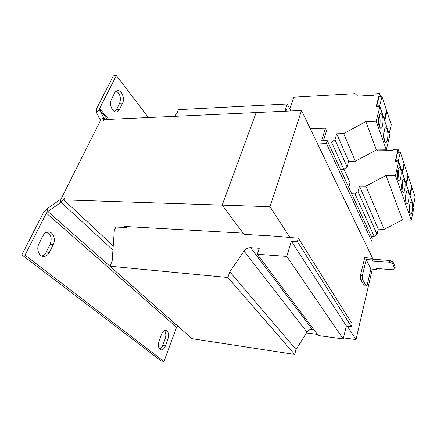 <?xml version="1.0" encoding="UTF-8"?>
<svg xmlns="http://www.w3.org/2000/svg" width="437" height="437" viewBox="0 0 437 437"><rect width="100%" height="100%" fill="white"/><g stroke="black" fill="none" stroke-linecap="round" stroke-linejoin="round"><path stroke-width="0.66" d="M384.352 140.976L385.696 142.599C387.624 142.85 388.679 133.525 387.182 129.527L385.805 127.823C383.877 127.549 382.817 137.054 384.352 140.976M384.292 140.785C385.287 137.081 385.314 133.394 384.374 129.718M379.305 126.67L380.769 128.429C382.774 128.658 383.817 119.235 382.26 115.062L380.764 113.21C378.753 112.959 377.71 122.573 379.305 126.67M379.316 126.697C380.37 122.873 380.381 119.033 379.349 115.182L379.311 115.062M409.857 213.245L410.687 214.272C412.228 214.594 413.276 205.843 412.08 202.713L411.228 201.637C409.693 201.282 408.633 210.181 409.857 213.245M409.535 211.934L409.879 203.904M406.099 202.593L406.994 203.697C408.59 204.013 409.644 195.17 408.409 191.914L407.486 190.756C405.891 190.412 404.826 199.403 406.099 202.593M405.804 201.457L406.126 192.941M398.031 179.738L399.079 181.016C400.8 181.317 401.86 172.282 400.527 168.758L399.451 167.409C397.73 167.087 396.665 176.28 398.031 179.738M397.807 178.962C398.599 175.805 398.686 172.637 398.069 169.463M402.16 191.433L403.127 192.624C404.788 192.93 405.847 183.993 404.558 180.607L403.564 179.356C401.909 179.023 400.844 188.118 402.16 191.433M401.898 190.477C402.624 187.489 402.728 184.485 402.193 181.475M327.958 142.134L331.514 142.118L334.988 139.72L336.703 133.809L343.673 133.624L365.824 121.601L376.159 121.235L379.89 106.797L376.208 106.448L379.573 93.605L380.627 96.779M382.014 96.703L386.559 110.495L384.309 119.443L379.666 105.759L382.014 96.703L379.098 96.861L376.738 105.896L376.951 106.519M348.753 187.38L350.032 182.595L343.957 169.168M323.473 140.741L326.51 130.619L325.423 128.21L310.286 128.686M317.617 143.931L326.428 143.527L327.28 140.659L321.632 140.78L325.423 128.21M127.282 226.606L126.987 227.284L125.878 227.218L125.719 227.579L115.843 227.011L114.308 230.452L112.156 261.162L109.938 266.226L227.868 277.506L229.813 271.814L244.015 251.084C245.758 248.768 247.959 247.626 250.609 247.664L259.245 248.254L257.3 254.247L286.776 256.415L291.359 241.213L297.351 241.579L298.351 238.203L275.534 236.177L244.032 234.369L222.182 205.111L243.109 233.139L124.594 226.453L125.719 227.579M298.351 238.203L352.075 323.648L351.386 326.548L346.355 325.92L343.214 338.943L318.338 335.578L257.3 254.247M243.709 233.942L242.797 233.893L243.054 233.134M285.705 111.195L285.793 108.261L287.262 103.962L178.471 109.638L176.75 113.571L174.592 116.34M364.218 240.88L371.668 241.093L372.269 238.553L327.28 140.659M109.938 266.226L192.089 338.686L294.691 354.429L296.024 349.562L306.932 332.131C308.287 330.186 310.09 329.301 312.34 329.465L313.908 329.673M227.868 277.506L294.691 354.429M229.813 271.814L296.024 349.562M286.776 256.415L343.214 338.943M291.359 241.213L346.355 325.92M297.351 241.579L351.386 326.548M326.428 143.527L371.668 241.093M285.793 108.261L287.246 111.124M287.262 103.962L290.763 110.965M392.595 263.615L389.602 262.216L389.984 260.479L392.972 261.878L392.595 263.615L394.857 268.777L392.956 269.766L376.262 268.471L376.743 269.46L376.956 268.526M394.857 268.777L395.223 267.051L392.972 261.878M389.602 262.216L372.646 260.993L373.045 259.278L389.984 260.479M372.646 260.993L372.149 259.96L372.548 258.245L373.045 259.278M372.149 259.96L366.19 259.534L370.893 269.001L367.178 284.968L366.08 286.006L362.42 279.128L360.509 278.964L364.196 285.836L366.08 286.006M376.743 269.46L370.893 269.001M366.19 259.534L362.322 275.763L362.42 279.128M372.548 258.245L364.698 257.699L360.405 275.605L362.322 275.763M360.509 278.964L360.405 275.605M373.061 259.283L301.53 110.463L270.011 206.69L222.182 205.111L256.175 112.566L222.176 205.111L63.84 199.884L64.736 198.092L61.065 202.265L47.852 211.475L46.928 208.826L60.082 199.654L61.551 197.994L100.078 121.306L100.21 119.864L96.244 112.112L96.593 108.622L113.385 75.776L116.368 75.514L99.62 108.447L99.483 109.845L103.503 117.564L100.21 119.864M301.53 110.463L103.957 119.607L103.176 121.169L103.503 117.564L105.175 119.552M372.324 269.11L356.002 339.593L347.224 326.029M289.917 237.455L270.011 206.69M356.002 339.593L343.466 337.905M113.221 245.933L63.84 199.884M317.464 334.409L306.435 332.928M46.928 208.826L43.236 213.005L21.85 254.831L25.018 255.126L163.962 361.486L176.559 327.247L177.608 325.915M176.559 327.247L46.366 213.152L47.852 211.475L177.597 325.915M21.85 254.831L161.248 361.006L163.962 361.486M41.75 256.055C43.673 255.541 45.191 254.203 46.3 252.04L50.157 244.217C52.15 238.706 51.151 234.658 47.158 232.08M159.773 349.179C161.002 348.557 161.98 347.311 162.706 345.438L165.148 338.883C166.273 335.299 166.022 332.508 164.394 330.519M46.3 252.04L49.414 252.313C47.901 255.164 45.863 256.546 43.285 256.459C38.789 256.295 36.184 248.899 38.915 243.846L42.908 235.893C44.377 233.194 46.317 231.872 48.731 231.916C53.292 232.009 55.931 239.427 53.265 244.463L50.157 244.217M49.414 252.313L53.265 244.463M162.706 345.438L165.415 345.88C164.285 348.644 162.832 349.971 161.051 349.868C158.407 348.644 157.752 345.612 159.09 340.773L161.597 334.125C162.706 331.459 164.121 330.17 165.825 330.268C168.485 331.464 169.163 334.48 167.857 339.309L165.148 338.883M165.415 345.88L167.857 339.309M46.366 213.152L25.018 255.126M148.394 117.548L116.368 75.514M114.713 111.621L116.57 109.501L119.607 103.34C121.273 97.964 120.175 93.884 116.313 91.104M116.57 109.501L119.53 109.337C118.717 110.932 117.619 111.785 116.231 111.905C112.2 112.44 108.928 103.902 111.49 99.303L114.614 93.07C115.401 91.568 116.45 90.749 117.75 90.623C121.819 90.055 125.048 98.604 122.562 103.154L119.607 103.34M119.53 109.337L122.562 103.154M340.401 169.212L343.81 169.266L347.109 166.994L348.677 161.253L355.357 161.22L376.421 149.94L386.308 149.809L389.722 135.765L379.89 106.797M331.514 142.118L343.81 169.266M379.573 93.605L374.209 93.911L373.853 95.244L357.745 96.14L355.134 93.676L293.746 97.2L289.933 108.463L290.829 110.96M334.988 139.72L347.109 166.994M336.703 133.809L348.677 161.253M343.673 133.624L355.357 161.22M365.824 121.601L376.421 149.94M376.159 121.235L386.308 149.809M376.738 105.896L379.666 105.759M371.139 236.089L374.17 236.297L377.033 234.341L378.273 229.07L384.194 229.354L402.564 219.844L411.293 220.188L413.997 207.269L398.599 161.914L395.217 161.428L398.058 149.246L393.142 149.312L392.841 150.585L378.043 150.77L377.207 149.929M351.643 193.662L354.915 193.782L374.17 236.297M354.915 193.782L358.05 191.625L359.493 186.042L365.9 186.135L385.986 175.516L395.452 175.57L398.599 161.914M358.05 191.625L377.033 234.341M359.493 186.042L378.273 229.07M365.9 186.135L384.194 229.354M385.986 175.516L402.564 219.844M395.452 175.57L411.293 220.188M398.058 149.246L399.052 152.24M400.325 152.223L404.05 163.514L402.138 171.998L398.342 160.811L400.325 152.223L397.654 152.251L395.66 160.821L395.9 161.526M402.461 172.948L404.367 164.476L407.918 175.248L406.077 183.616L402.346 172.948M403.832 164.476L404.367 164.476M395.66 160.821L398.342 160.811M406.388 184.523L408.224 176.16L411.616 186.452L409.84 194.711L406.273 184.523M407.721 176.16L408.224 176.16M410.135 195.574L411.905 187.326L415.15 197.169L413.44 205.314L410.026 195.574M411.43 187.32L411.905 187.326M384.702 120.601L386.947 111.664L391.262 124.758L389.105 133.585L384.576 120.607M386.259 111.692L386.947 111.664M244.015 251.084L306.932 332.131M250.609 247.664L312.34 329.465M112.932 250.128L61.065 202.265L60.082 199.654M107.524 119.443L99.483 109.845L96.244 112.112M108.758 119.383L99.62 108.447"/></g></svg>

